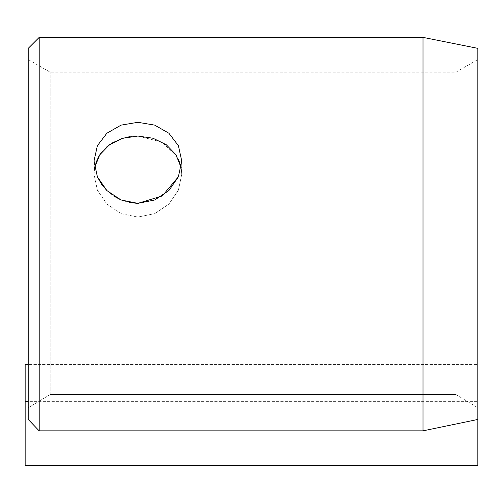 <?xml version="1.0" encoding="UTF-8"?>
<svg xmlns="http://www.w3.org/2000/svg" width="503" height="503" viewBox="0 0 503 503"><rect width="100%" height="100%" fill="white"/><g stroke="black" fill="none" stroke-linecap="round" stroke-linejoin="round"><path stroke-width="0.38" stroke-dasharray="2.52 1.89" d="M94.621 167.688L94.017 174.296L97.375 190.172L106.856 204.067L121.022 213.637L137.885 217.089L121.066 213.649L106.875 204.086L97.381 190.184L94.017 174.296L94.866 166.449M178.408 176.76L181.753 160.973L178.402 145.707L168.914 133.251L154.742 125.14L137.885 122.304L121.053 125.128L106.856 133.251L97.368 145.713L94.017 160.973L97.419 176.886M106.888 190.574L113.496 195.937M121.066 199.987L129.309 202.502M97.45 158.929L97.953 157.898M101.43 152.447L106.881 146.75M113.471 142.179L121.041 138.803M129.346 136.722L137.885 136.036L162.299 142.179L178.414 159.105M423.017 37.385L423.017 430.845L477.85 419.458L477.85 407.788L455.919 394.497L455.919 72.206L455.919 394.497L477.85 407.788L477.85 48.351M28.218 48.351L28.218 419.458L28.218 407.788L50.155 394.497L455.919 394.497L50.155 394.497L50.155 72.206L50.155 394.497L28.218 407.788L28.218 59.543L28.218 419.458L39.19 430.845L39.19 37.385M180.91 166.487L181.753 174.296L178.395 190.178L168.889 204.092L154.698 213.656L137.885 217.089L154.735 213.643L168.92 204.061L178.402 190.165L181.753 174.296L181.155 167.688M423.017 430.845L39.19 430.845M477.85 407.788L477.85 237.579L477.85 407.788M477.85 419.458L477.85 465.615L25.15 465.615L25.15 401.35L477.85 401.35L25.15 401.35L25.15 364.392L477.85 364.392L477.85 401.35L477.85 364.392L28.218 364.392M28.218 401.35L25.15 401.35M94.017 174.296L94.017 160.973L94.017 174.296M28.218 59.543L50.155 72.206L455.919 72.206L477.85 59.543M181.753 174.296L181.753 160.973L181.753 174.296"/><path stroke-width="0.75" d="M137.885 203.357L121.053 199.98L106.856 190.543L97.368 176.767L94.017 160.973L97.368 145.707L106.881 133.226L121.085 125.121L137.885 122.304L154.691 125.121L168.895 133.232L178.395 145.694L181.753 160.973L178.402 176.773L168.914 190.543L154.742 199.974L137.885 203.357L162.299 195.925L178.408 176.76M181.155 167.688L176.019 154.811L166.254 144.688L153.031 138.25L137.885 136.036L122.732 138.256L109.509 144.701L99.751 154.805L94.621 167.688M97.419 176.886L101.411 184.048M101.48 184.148L106.888 190.574M113.496 195.937L121.066 199.987M129.309 202.502L137.376 203.357M94.866 166.449L97.45 158.929M97.953 157.898L101.43 152.447M106.881 146.75L113.471 142.179M121.041 138.803L129.346 136.722M423.017 37.385L477.85 48.351L477.85 419.458L423.017 430.845L423.017 37.385L39.19 37.385L39.19 430.845L28.218 419.458L28.218 48.351L39.19 37.385M178.414 159.105L180.91 166.487M423.017 430.845L39.19 430.845M28.218 364.392L25.15 364.392L25.15 465.615L477.85 465.615L477.85 419.458M25.15 401.35L28.218 401.35"/></g></svg>
